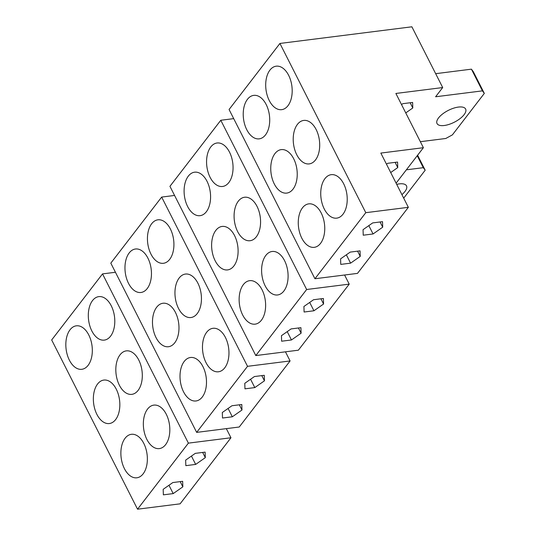 <?xml version="1.0" encoding="UTF-8"?>
<svg xmlns="http://www.w3.org/2000/svg" width="536" height="536" viewBox="0 0 536 536"><rect width="100%" height="100%" fill="white"/><g stroke="black" fill="none" stroke-linecap="round" stroke-linejoin="round"><path stroke-width="0.8" d="M174.569 195.452L161.664 197.081L247.525 366.323L290.09 360.949L285.46 351.824M290.09 360.949L239.237 427.011L196.665 432.385L110.811 263.143L161.664 197.081M196.665 432.385L247.525 366.323M206.018 362.638A21.909 13.065 -97.2 0 0 218.46 371.783A21.909 13.065 -97.2 0 0 228.349 359.321A21.909 13.065 -97.2 0 0 225.415 337.445A21.909 13.065 -97.2 0 0 212.973 328.3A21.909 13.065 -97.2 0 0 203.084 340.762A21.909 13.065 -97.2 0 0 206.018 362.638M178.501 308.394A21.909 13.065 -97.2 0 0 190.943 317.533A21.909 13.065 -97.2 0 0 200.833 305.078A21.909 13.065 -97.2 0 0 197.898 283.202A21.909 13.065 -97.2 0 0 185.456 274.057A21.909 13.065 -97.2 0 0 175.567 286.519A21.909 13.065 -97.2 0 0 178.501 308.394M150.984 254.151A21.909 13.065 -97.2 0 0 163.42 263.29A21.909 13.065 -97.2 0 0 173.309 250.835A21.909 13.065 -97.2 0 0 170.374 228.959A21.909 13.065 -97.2 0 0 157.939 219.814A21.909 13.065 -97.2 0 0 148.05 232.269A21.909 13.065 -97.2 0 0 150.984 254.151M147.909 258.144A21.909 13.065 -97.2 0 0 135.467 249.006A21.909 13.065 -97.2 0 0 125.578 261.461A21.909 13.065 -97.2 0 0 128.513 283.343A21.909 13.065 -97.2 0 0 140.955 292.482A21.909 13.065 -97.2 0 0 150.844 280.026A21.909 13.065 -97.2 0 0 147.909 258.144M175.426 312.388A21.909 13.065 -97.2 0 0 162.984 303.249A21.909 13.065 -97.2 0 0 153.095 315.704A21.909 13.065 -97.2 0 0 156.03 337.586A21.909 13.065 -97.2 0 0 168.471 346.725A21.909 13.065 -97.2 0 0 178.361 334.27A21.909 13.065 -97.2 0 0 175.426 312.388M202.943 366.631A21.909 13.065 -97.2 0 0 190.508 357.492A21.909 13.065 -97.2 0 0 180.619 369.947A21.909 13.065 -97.2 0 0 183.553 391.829A21.909 13.065 -97.2 0 0 195.988 400.968A21.909 13.065 -97.2 0 0 205.878 388.513A21.909 13.065 -97.2 0 0 202.943 366.631M241.79 404.499L241.977 410.02L232.329 416.787L222.5 418.026L222.313 412.499L231.961 405.739L241.79 404.499M254.801 387.595L264.442 380.828L264.261 375.307L254.426 376.547L244.785 383.314L244.965 388.835L254.801 387.595L250.567 379.253M241.977 410.02L239.331 404.807M232.329 416.787L228.095 408.445M264.442 380.828L261.796 375.615M115.441 272.268L102.53 273.896L188.391 443.138L230.956 437.765L226.326 428.639M230.956 437.765L180.103 503.833L137.538 509.2L51.677 339.958L102.53 273.896M137.538 509.2L188.391 443.138M146.891 439.453A21.909 13.065 -97.2 0 0 159.326 448.599A21.909 13.065 -97.2 0 0 169.215 436.137A21.909 13.065 -97.2 0 0 166.281 414.261A21.909 13.065 -97.2 0 0 153.845 405.115A21.909 13.065 -97.2 0 0 143.956 417.578A21.909 13.065 -97.2 0 0 146.891 439.453M119.367 385.21A21.909 13.065 -97.2 0 0 131.809 394.355A21.909 13.065 -97.2 0 0 141.698 381.893A21.909 13.065 -97.2 0 0 138.764 360.018A21.909 13.065 -97.2 0 0 126.322 350.872A21.909 13.065 -97.2 0 0 116.433 363.334A21.909 13.065 -97.2 0 0 119.367 385.21M91.85 330.967A21.909 13.065 -97.2 0 0 104.292 340.112A21.909 13.065 -97.2 0 0 114.181 327.65A21.909 13.065 -97.2 0 0 111.247 305.775A21.909 13.065 -97.2 0 0 98.805 296.629A21.909 13.065 -97.2 0 0 88.916 309.091A21.909 13.065 -97.2 0 0 91.85 330.967M88.775 334.966A21.909 13.065 -97.2 0 0 76.333 325.821A21.909 13.065 -97.2 0 0 66.444 338.276A21.909 13.065 -97.2 0 0 69.379 360.159A21.909 13.065 -97.2 0 0 81.82 369.297A21.909 13.065 -97.2 0 0 91.71 356.842A21.909 13.065 -97.2 0 0 88.775 334.966M116.292 389.21A21.909 13.065 -97.2 0 0 103.857 380.064A21.909 13.065 -97.2 0 0 93.968 392.526A21.909 13.065 -97.2 0 0 96.902 414.402A21.909 13.065 -97.2 0 0 109.337 423.541A21.909 13.065 -97.2 0 0 119.227 411.085A21.909 13.065 -97.2 0 0 116.292 389.21M143.816 443.453A21.909 13.065 -97.2 0 0 131.374 434.307A21.909 13.065 -97.2 0 0 121.484 446.769A21.909 13.065 -97.2 0 0 124.419 468.645A21.909 13.065 -97.2 0 0 136.861 477.79A21.909 13.065 -97.2 0 0 146.75 465.328A21.909 13.065 -97.2 0 0 143.816 443.453M182.655 481.315L182.843 486.842L173.195 493.602L163.366 494.842L163.179 489.321L172.827 482.554L182.655 481.315M195.667 464.411L205.315 457.65L205.127 452.123L195.298 453.362L185.65 460.129L185.838 465.657L195.667 464.411L191.432 456.069M182.843 486.842L180.197 481.623M173.195 493.602L168.967 485.261M205.315 457.65L202.668 452.431M233.703 118.637L220.792 120.265L306.652 289.5L349.217 284.134L344.588 275.008M349.217 284.134L298.364 350.196L255.799 355.569L169.939 186.327L220.792 120.265M401.913 194.628A16.033 6.626 153.1 0 0 406.496 185.851A16.033 6.626 153.1 0 0 399.293 183.888A16.033 6.626 153.1 0 0 396.707 184.371M406.375 169.818L423.299 167.681L417.229 155.715M423.299 167.681L425.189 170.214L417.598 155.246M403.695 198.139L425.189 170.214M255.799 355.569L306.652 289.5M265.153 285.822A21.909 13.065 -97.2 0 0 277.594 294.961A21.909 13.065 -97.2 0 0 287.484 282.505A21.909 13.065 -97.2 0 0 284.549 260.623A21.909 13.065 -97.2 0 0 272.107 251.485A21.909 13.065 -97.2 0 0 262.218 263.94A21.909 13.065 -97.2 0 0 265.153 285.822M237.636 231.579A21.909 13.065 -97.2 0 0 250.071 240.718A21.909 13.065 -97.2 0 0 259.96 228.262A21.909 13.065 -97.2 0 0 257.025 206.38A21.909 13.065 -97.2 0 0 244.59 197.241A21.909 13.065 -97.2 0 0 234.701 209.697A21.909 13.065 -97.2 0 0 237.636 231.579M210.112 177.336A21.909 13.065 -97.2 0 0 222.554 186.474A21.909 13.065 -97.2 0 0 232.443 174.019A21.909 13.065 -97.2 0 0 229.509 152.137A21.909 13.065 -97.2 0 0 217.067 142.998A21.909 13.065 -97.2 0 0 207.177 155.453A21.909 13.065 -97.2 0 0 210.112 177.336M207.037 181.329A21.909 13.065 -97.2 0 0 194.602 172.19A21.909 13.065 -97.2 0 0 184.712 184.645A21.909 13.065 -97.2 0 0 187.64 206.528A21.909 13.065 -97.2 0 0 200.082 215.666A21.909 13.065 -97.2 0 0 209.971 203.211A21.909 13.065 -97.2 0 0 207.037 181.329M234.56 235.572A21.909 13.065 -97.2 0 0 222.118 226.433A21.909 13.065 -97.2 0 0 212.229 238.889A21.909 13.065 -97.2 0 0 215.164 260.771A21.909 13.065 -97.2 0 0 227.606 269.91A21.909 13.065 -97.2 0 0 237.488 257.454A21.909 13.065 -97.2 0 0 234.56 235.572M262.077 289.815A21.909 13.065 -97.2 0 0 249.635 280.676A21.909 13.065 -97.2 0 0 239.746 293.132A21.909 13.065 -97.2 0 0 242.681 315.014A21.909 13.065 -97.2 0 0 255.123 324.153A21.909 13.065 -97.2 0 0 265.012 311.697A21.909 13.065 -97.2 0 0 262.077 289.815M300.924 327.677L301.105 333.204L291.457 339.971L281.628 341.211L281.447 335.683L291.088 328.916L300.924 327.677M313.929 310.78L323.577 304.013L323.389 298.492L313.56 299.731L303.912 306.492L304.1 312.019L313.929 310.78L309.701 302.438M301.105 333.204L298.458 327.992M291.457 339.971L287.229 331.63M323.577 304.013L320.93 298.8M442.703 87.556L411.883 26.8L279.926 43.45L365.787 212.685L408.352 207.318L380.835 153.075L423.4 147.702L395.883 93.458L442.703 87.556L435.607 96.768L482.433 90.865L471.425 69.164L473.315 71.703L484.323 93.398L482.433 90.865M408.352 207.318L357.499 273.38L314.934 278.747L229.073 109.511L279.926 43.45M444.237 125.504A16.033 6.626 153.1 0 0 460.002 118.65A16.033 6.626 153.1 0 0 465.63 109.036A16.033 6.626 153.1 0 0 458.427 107.073A16.033 6.626 153.1 0 0 442.662 113.927A16.033 6.626 153.1 0 0 437.034 123.541A16.033 6.626 153.1 0 0 444.237 125.504M435.668 73.68L471.425 69.164M484.323 93.398L452.391 134.878L445.771 138.489L420.351 141.698M314.934 278.747L365.787 212.685M324.28 209.007A21.909 13.065 -97.2 0 0 336.722 218.145A21.909 13.065 -97.2 0 0 346.611 205.69A21.909 13.065 -97.2 0 0 343.677 183.808A21.909 13.065 -97.2 0 0 331.241 174.669A21.909 13.065 -97.2 0 0 321.352 187.124A21.909 13.065 -97.2 0 0 324.28 209.007M296.763 154.763A21.909 13.065 -97.2 0 0 309.205 163.902A21.909 13.065 -97.2 0 0 319.094 151.447A21.909 13.065 -97.2 0 0 316.16 129.565A21.909 13.065 -97.2 0 0 303.718 120.426A21.909 13.065 -97.2 0 0 293.829 132.881A21.909 13.065 -97.2 0 0 296.763 154.763M269.246 100.52A21.909 13.065 -97.2 0 0 281.688 109.659A21.909 13.065 -97.2 0 0 291.571 97.204A21.909 13.065 -97.2 0 0 288.643 75.321A21.909 13.065 -97.2 0 0 276.201 66.183A21.909 13.065 -97.2 0 0 266.312 78.638A21.909 13.065 -97.2 0 0 269.246 100.52M266.171 104.513A21.909 13.065 -97.2 0 0 253.729 95.374A21.909 13.065 -97.2 0 0 243.84 107.83A21.909 13.065 -97.2 0 0 246.774 129.705A21.909 13.065 -97.2 0 0 259.216 138.851A21.909 13.065 -97.2 0 0 269.106 126.389A21.909 13.065 -97.2 0 0 266.171 104.513M293.688 158.756A21.909 13.065 -97.2 0 0 281.246 149.618A21.909 13.065 -97.2 0 0 271.363 162.073A21.909 13.065 -97.2 0 0 274.291 183.949A21.909 13.065 -97.2 0 0 286.733 193.094A21.909 13.065 -97.2 0 0 296.622 180.632A21.909 13.065 -97.2 0 0 293.688 158.756M321.211 213A21.909 13.065 -97.2 0 0 308.77 203.861A21.909 13.065 -97.2 0 0 298.88 216.316A21.909 13.065 -97.2 0 0 301.815 238.198A21.909 13.065 -97.2 0 0 314.25 247.337A21.909 13.065 -97.2 0 0 324.139 234.882A21.909 13.065 -97.2 0 0 321.211 213M396.097 183.165L423.4 147.702M360.051 250.861L360.239 256.389L350.591 263.156L340.762 264.395L340.574 258.868L350.222 252.101L360.051 250.861M373.063 233.964L382.704 227.197L382.523 221.67L372.694 222.909L363.046 229.676L363.234 235.204L373.063 233.964L368.828 225.623M360.239 256.389L357.592 251.17M350.591 263.156L346.357 254.814M382.704 227.197L380.064 221.984M405.752 112.915L412.8 107.971L412.62 102.443L402.791 103.683L401.518 104.574M390.704 172.532L397.752 167.587L397.571 162.06L387.742 163.299L386.469 164.19M412.8 107.971L410.154 102.758M397.752 167.587L395.112 162.368"/></g></svg>
